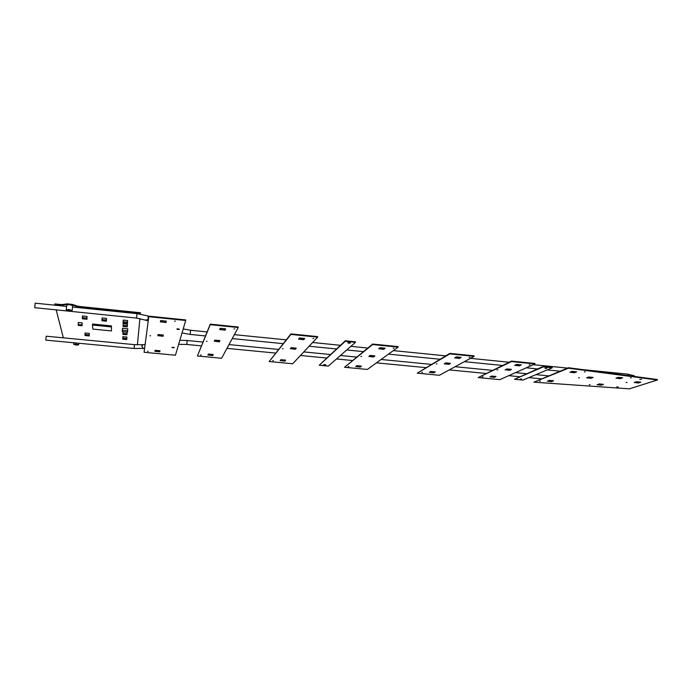 <?xml version="1.0" encoding="UTF-8"?>
<svg xmlns="http://www.w3.org/2000/svg" width="692" height="692" viewBox="0 0 692 692"><rect width="100%" height="100%" fill="white"/><g stroke="black" fill="none" stroke-linecap="round" stroke-linejoin="round"><path stroke-width="1.04" d="M34.712 307.689L35.154 303.157L66.631 306.4M134.101 348.483L134.473 344.642L46.2 336.2L45.802 340.118L134.101 348.483L144.576 348.405M520.038 379.147L521.638 378.974L520.038 379.147M545.088 368.473L546.836 368.274L545.088 368.473M545.936 368.023L545.279 368.014M514.545 379.277L543.281 366.405L552.251 367.305L552.251 367.781L522.979 380.09L514.545 379.277L543.272 366.881L552.251 367.781M543.281 366.405L543.272 366.881M324.929 364.641L325.854 364.935L324.453 365.073L323.527 364.788L324.487 364.623M348.811 343.215L347.817 342.869L349.408 342.678L350.411 343.024L348.811 343.215M349.763 342.722L348.491 342.661M319.237 365.238L345.299 340.784L355.489 341.822L355.463 342.324L328.319 366.103L319.237 365.238L345.273 341.294L355.463 342.324M345.299 340.784L345.273 341.294M497.064 369.874L497.851 369.788L497.064 369.874M482.263 376.932L483.007 376.855L482.263 376.932M529.138 364.961L529.977 364.866L529.138 364.961M478.198 377.572L511.518 361.103L534.933 363.464L534.933 363.949L499.832 379.648L478.198 377.572L511.509 361.587L534.933 363.949M505.143 369.788L506.976 368.931L511.431 369.372L509.572 370.358L505.143 369.788M514.77 365.29L516.699 364.39L521.249 364.848L519.303 365.886L514.77 365.29M489.971 376.863L491.666 376.076L495.956 376.491L494.244 377.408L489.971 376.863M511.518 361.103L511.509 361.587M489.971 377.002L491.666 376.076M491.666 376.206L495.956 376.621M514.77 365.437L516.699 364.39M516.699 364.537L521.249 364.995M505.143 369.926L506.976 368.931M506.976 369.07L511.431 369.511M76.042 344.08L78.663 344.867L76.241 345.074L73.62 344.287L76.042 344.08M69.321 310.872L72.124 310.578L69.044 309.514L66.233 309.808L69.321 310.872M72.132 310.509L72.695 305.648L69.615 304.567L66.804 304.947M76.189 344.824L74.883 344.434L76.094 344.331L77.4 344.72L76.189 344.824M69.114 309.86L67.712 309.999L69.252 310.535L70.653 310.388L69.114 309.86M78.317 322.489L82.149 322.87L82.054 325.742L78.231 325.37L78.317 322.489M122.501 328.25L127.795 328.769L127.527 332.16L122.268 331.65L122.501 328.25M111.438 325.906L111.447 330.932L92.901 329.107L92.443 325.041L92.555 324.02L111.438 325.906L111.447 330.932M123.254 320.102L127.639 320.543L127.432 323.32L123.064 322.879L123.254 320.102M102.079 317.974L106.507 318.424L106.395 321.2L101.984 320.759L102.079 317.974M82.4 315.976L87.036 316.452L87.01 319.254L82.4 318.796L82.4 315.976M123.202 323.735L127.466 324.167L127.259 326.858L123.012 326.434L123.202 323.735M123.072 331.779L127.129 332.177L126.921 334.772L122.891 334.383L123.072 331.779M122.882 336.675L126.913 337.065L126.722 339.556L122.709 339.167L122.882 336.675M85.047 333.008L89.294 333.423L89.259 335.931L85.029 335.525L85.047 333.008M140.415 313.294L140.346 314.09L140.476 312.758L140.415 313.294L78.109 306.867L72.141 304.93L67.124 304.411L61.666 305.172L54.798 304.463L54.988 305.207M139.922 318.519L137.414 344.85L139.922 318.519M63.344 337.834L56.19 309.878M54.798 304.463L54.867 303.909L61.726 304.618L67.193 303.866L72.21 304.385L78.17 306.322L140.476 312.758M61.726 304.618L61.666 305.172M78.17 306.322L78.109 306.867M84.882 334.53L89.13 334.937L89.294 333.423M89.13 334.937L89.259 335.931M122.726 338.18L126.757 338.57L126.913 337.065M126.757 338.57L126.722 339.556M122.916 333.319L126.973 333.717L127.129 332.177M126.973 333.717L126.921 334.772M123.038 325.335L127.311 325.759L127.466 324.167M127.311 325.759L127.259 326.858M82.218 317.611L86.855 318.078L87.036 316.452M86.855 318.078L87.01 319.254M101.906 319.6L106.334 320.05L106.507 318.424M106.334 320.05L106.395 321.2M123.09 321.719L127.475 322.161L127.639 320.543M127.475 322.161L127.432 323.32M92.443 325.041L111.334 326.918M122.302 330.214L127.596 330.733L127.795 328.769M127.596 330.733L127.527 332.16M78.084 324.539L81.924 324.92L82.149 322.87M81.924 324.92L82.054 325.742M630.343 377.901L631.216 377.797L630.343 377.901M639.728 379.467L641.545 379.268L639.728 379.467M539.587 381.197L540.365 381.11L539.587 381.197M578.555 377.867L579.386 377.78L578.555 377.867M589.281 384.743L590.086 384.657L589.281 384.743M616.598 387.044L618.311 386.871L616.598 387.044M626.165 382.538L627.013 382.442L626.165 382.538M584.385 371.915L585.242 371.82L584.385 371.915M533.93 382.166L568.461 367.729L657.391 379.519L657.4 379.986L629.374 388.843L533.93 382.166L568.461 368.205L657.4 379.986M586.652 377.797L588.823 377.002L593.096 377.417L590.899 378.351L586.652 377.797M634.253 382.477L636.623 381.707L640.783 382.122L638.405 383.022L634.253 382.477M616.044 378.152L618.363 377.348L622.618 377.771L620.283 378.706L616.044 378.152M597.135 384.691L599.281 383.948L603.398 384.345L601.236 385.219L597.135 384.691M570.035 372.209L572.18 371.362L576.574 371.803L574.403 372.78L570.035 372.209M547.389 381.136L549.327 380.375L553.522 380.782L551.567 381.673L547.389 381.136M568.461 367.729L568.461 368.205M547.381 381.275L549.327 380.375M549.327 380.505L553.522 380.911M570.035 372.348L572.18 371.362M572.18 371.5L576.574 371.941M597.135 384.821L599.281 383.948M599.281 384.086L603.398 384.484M616.044 378.29L618.363 377.348M618.363 377.486L622.618 377.91M634.261 382.615L636.623 381.707M636.623 381.846L640.783 382.261M586.652 377.936L588.823 377.002M588.823 377.14L593.096 377.555M436.228 363.905L436.989 363.819L436.228 363.905M421.757 372.382L422.475 372.313L421.757 372.382M469.089 357.461L469.903 357.357L469.089 357.461M417.259 373.161L449.817 353.396L474.15 355.852L474.141 356.345L439.411 375.272L417.259 373.161L449.8 353.889L474.141 356.345M444.264 363.802L445.83 362.902L450.423 363.352L448.831 364.39L444.264 363.802M429.386 372.305L430.822 371.483L435.216 371.907L433.763 372.858L429.386 372.305M454.696 357.833L456.365 356.873L461.097 357.349L459.393 358.447L454.696 357.833M449.817 353.396L449.8 353.889M454.687 357.98L456.365 356.873M456.365 357.02L461.088 357.496M429.386 372.443L430.822 371.483M430.813 371.621L435.216 372.045M444.255 363.94L445.83 362.902M445.83 363.041L450.423 363.499M360.869 356.51L361.596 356.432L360.869 356.51M348.197 366.622L348.889 366.552L348.197 366.622M393.203 348.284L393.982 348.188L393.203 348.284M344.538 367.27L372.668 344.045L398.142 346.631L398.125 347.133L367.374 369.442L344.538 367.27L372.642 344.547L398.125 347.133M368.888 356.389L370.116 355.437L374.882 355.904L373.628 356.994L368.888 356.389M355.766 366.526L356.873 365.67L361.406 366.103L360.272 367.089L355.766 366.526M378.809 348.716L380.133 347.687L385.081 348.188L383.723 349.365L378.809 348.716M372.668 344.045L372.642 344.547M378.801 348.863L380.133 347.687M380.133 347.834L385.081 348.335M355.757 366.665L356.873 365.67M356.864 365.808L361.406 366.241M368.879 356.536L370.116 355.437M370.108 355.584L374.882 356.051M282.379 348.811L283.08 348.733L282.379 348.811M272.709 360.696L273.357 360.627L272.709 360.696M312.914 338.587L313.666 338.5L312.914 338.587M269.171 361.535L290.925 333.899L317.654 336.623L317.628 337.142L292.699 363.758L269.171 361.535L290.891 334.418L317.628 337.142M290.372 348.664L291.228 347.661L296.193 348.145L295.294 349.296L290.372 348.664M280.182 360.584L280.943 359.693L285.623 360.134L284.827 361.163L280.182 360.584M298.563 339.08L299.515 337.973L304.696 338.5L303.71 339.755L298.563 339.08M290.925 333.899L290.891 334.418M298.555 339.236L299.515 337.973M299.498 338.128L304.688 338.656M280.173 360.722L280.943 359.693M280.935 359.831L285.614 360.281M290.363 348.811L291.228 347.661M291.22 347.808L296.185 348.292M206.363 341.355L207.038 341.286L206.363 341.355M200.542 355.117L201.164 355.057L200.542 355.117M234.008 328.942L234.735 328.856L234.008 328.942M197.419 355.982L210.273 324.141L238.247 327.005L238.204 327.532L221.613 358.266L197.419 355.982L210.23 324.678L238.204 327.532M214.304 341.191L214.788 340.118L219.935 340.628L219.407 341.839L214.304 341.191M207.937 354.996L208.361 354.062L213.179 354.52L212.712 355.584L207.937 354.996M219.684 329.504L220.238 328.311L225.661 328.864L225.073 330.205L219.684 329.504M210.273 324.141L210.23 324.678M219.675 329.66L220.238 328.311M220.22 328.466L225.653 329.02M207.929 355.134L208.361 354.062M208.353 354.2L213.162 354.659M214.286 341.338L214.788 340.118M214.78 340.274L219.926 340.775M149.948 335.819L150.596 335.758L149.948 335.819M147.595 351.38L148.2 351.328L147.595 351.38M173.052 347.782L171.875 347.41L174.358 347.652L173.052 347.782M173.528 347.323L172.749 347.254M178.034 329.496L176.763 329.063L178.19 328.908L179.47 329.34L178.034 329.496M178.813 329.003L177.463 328.882M174.687 321.209L175.396 321.131L174.687 321.209M144.083 352.28L148.849 316.149L185.75 319.938L185.707 320.474L175.448 355.23L144.083 352.28L148.797 316.694L185.707 320.474M157.837 335.637L158.044 334.53L163.329 335.049L163.078 336.303L157.837 335.637M154.921 351.251L155.103 350.299L160.008 350.757L159.791 351.847L154.921 351.251M160.406 321.823L160.639 320.569L166.262 321.14L165.985 322.558L160.406 321.823M148.849 316.149L148.797 316.694M160.388 321.988L160.639 320.569M160.622 320.733L166.253 321.304M154.913 351.389L155.103 350.299M155.086 350.437L159.99 350.905M157.819 335.784L158.044 334.53M158.027 334.677L163.312 335.196M34.704 307.689L136.549 318.069L136.981 313.649L147.465 315.829L148.469 317.74C148.114 319.367 147.31 320.119 146.047 320.007L145.917 319.955M134.473 344.642L142.941 344.702L141.739 346.225L143.408 348.543M179.868 340.265L187.203 340.499L186.814 344.469L201.389 345.879M205.455 335.94L190.179 334.418L190.585 330.257L183.207 328.934M182.411 331.632L182.887 330.015M628.362 375.67L627.592 374.121L582.837 369.632M634.642 376.509L633.915 375.678L627.592 374.121M67.193 303.866L67.124 304.411M72.21 304.385L72.141 304.93M136.981 313.649L72.539 307.014M142.941 344.702L145.104 344.443M187.203 340.499L202.955 342.047M229 344.59L278.504 349.434M303.797 351.908L330.404 354.512M340.429 355.498L356.579 357.081M381.11 359.477L431.298 364.39M455.102 366.717L492.289 370.358M515.514 372.633L526.43 373.697M535.963 374.632L548.427 375.851M567.544 368.101L533.324 364.667M509.165 362.236L470.456 358.352M445.657 355.861L393.324 350.61M367.729 348.041L350.87 346.346M340.403 345.299L312.602 342.505M286.159 339.858L234.363 334.651M207.09 331.918L190.594 330.266M148.823 316.33L147.595 315.872M148.235 320.794L136.549 318.069M190.179 334.418L182.022 332.956M559.975 371.172L547.208 369.9M537.45 368.931L526.275 367.815M502.478 365.454L464.375 361.665M439.965 359.243L388.48 354.122M363.309 351.623L346.735 349.979M336.442 348.958L309.108 346.242M283.123 343.656L232.235 338.596M226.959 348.361L275.598 353.067M300.449 355.48L326.607 358.015M336.468 358.966L352.34 360.506M376.465 362.842L425.831 367.634M449.264 369.9L485.862 373.446M508.732 375.661L519.476 376.707M528.87 377.616L541.144 378.801M178.666 344.331L186.814 344.469M634.114 375.817L635.256 376.586M78.663 344.824L78.845 343.249M66.233 309.808L66.813 304.869M73.62 344.287L73.793 342.765"/></g></svg>
